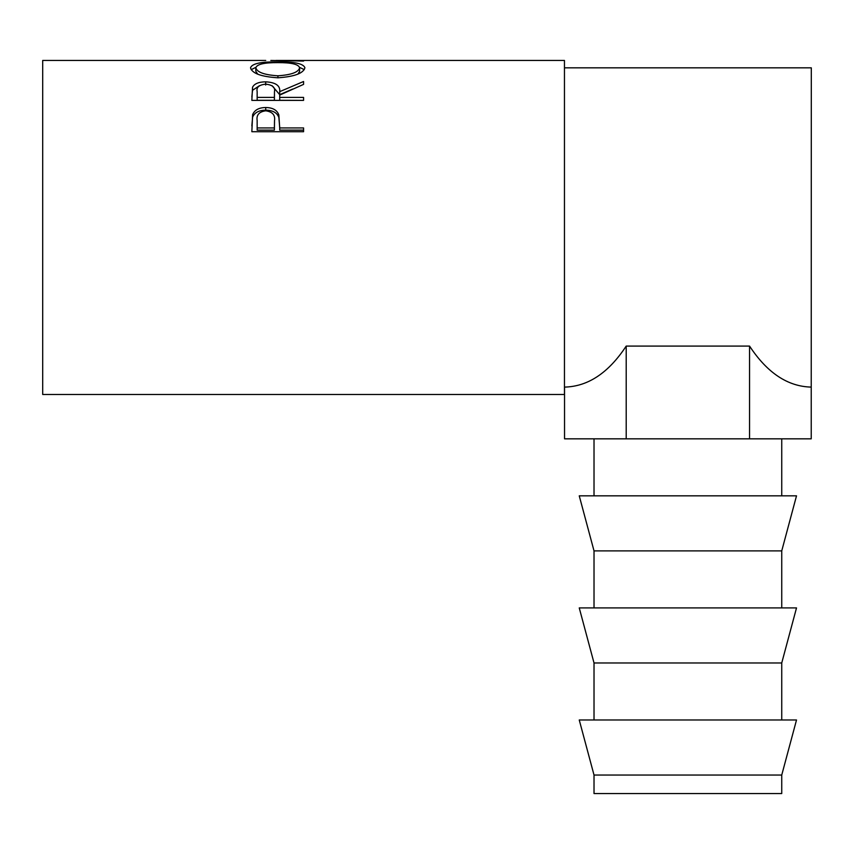 <?xml version="1.0" encoding="UTF-8"?>
<svg xmlns="http://www.w3.org/2000/svg" width="854" height="854" viewBox="0 0 854 854"><rect width="100%" height="100%" fill="white"/><g stroke="black" fill="none" stroke-linecap="round" stroke-linejoin="round"><path stroke-width="1.28" d="M594.021 775.048L594.021 793.558L781.741 793.558L781.741 775.048L796.515 719.986L579.247 719.986L594.021 775.048L781.741 775.048M687.876 662.971L781.741 662.971L796.515 607.909L579.247 607.909L594.021 662.971L687.876 662.971M687.876 550.894L781.741 550.894L796.515 495.832L579.247 495.832L594.021 550.894L687.876 550.894M251.845 131.708L252.624 114.617C254.62 109.952 258.986 107.593 265.722 107.519C272.661 107.593 277.038 110.059 278.852 114.927L279.706 127.94L303.576 127.94L303.576 131.708L251.845 131.708M251.845 100.377L252.549 87.204C254.407 83.692 258.783 81.899 265.679 81.824C275.703 82.4 280.379 85.678 279.706 91.656L303.576 81.493L303.576 84.375L279.706 95.082L279.706 97.409L303.576 97.409L303.576 100.377L251.845 100.377M250.521 67.85C251.866 63.634 260.918 61.659 277.689 61.936C294.32 61.669 303.394 63.602 304.91 67.733C303.49 73.295 294.502 76.646 277.945 77.799C261.324 76.732 252.186 73.423 250.521 67.85M265.733 60.442L42.7 60.442L42.7 394.484L564.462 394.484L564.462 60.442L275.949 60.442L303.576 61.061L270.825 60.453M626.206 346.083L626.206 438.828L564.537 438.828L564.537 387.097C588 386.563 608.56 372.888 626.206 346.083L749.556 346.083C767.202 372.888 787.762 386.563 811.225 387.097L811.3 67.829L564.462 67.829M277.689 61.936L277.689 62.63M299.562 67.359L304.28 69.633M251.151 69.676L255.869 67.349M297.95 74.074L299.605 71.32L299.605 67.786C298.59 64.242 291.278 62.523 277.678 62.63C264.196 62.545 256.915 64.263 255.826 67.786C257.033 72.27 264.398 74.938 277.924 75.792C291.31 74.906 298.537 72.238 299.605 67.786M255.826 67.786L255.826 71.32L257.801 74.223M277.924 77.799L277.924 75.792M251.845 96.865L252.549 90.31L259.456 85.699M252.549 87.204L252.549 90.31M265.679 81.824L265.679 85.037M272.106 85.742L279.706 94.666L292.644 89.051M279.706 91.656L279.706 94.666M279.706 97.409L279.706 100.292L303.576 100.377M257.15 97.409L257.15 91.549C256.2 87.321 259.04 84.856 265.669 84.151C272.469 84.866 275.404 87.386 274.476 91.688L274.401 97.409L257.15 97.409L257.15 100.292L274.401 100.292L274.476 94.655M274.401 97.409L274.401 100.292M251.845 125.88L252.624 117.115C254.609 112.557 258.975 110.241 265.722 110.166C272.661 110.251 277.038 112.664 278.852 117.414L279.706 127.267M252.624 114.617L252.624 117.115M265.722 107.519L265.722 110.166M278.852 114.927L278.852 117.414M279.706 127.94L279.706 130.139L303.576 130.139L303.576 131.708M274.508 123.179L274.508 120.82C275.415 115.13 272.501 111.789 265.743 110.796C259.125 111.746 256.253 114.98 257.15 120.51L257.15 127.94L274.401 127.94L274.508 120.82L274.401 130.139L257.15 130.139L257.15 127.94M274.401 127.94L274.401 130.139M749.556 346.083L749.556 438.828L811.225 438.828L811.225 387.097M626.206 438.828L749.556 438.828M781.741 719.986L781.741 662.971M781.741 607.909L781.741 550.894M781.741 495.832L781.741 438.828M594.021 495.832L594.021 438.828M594.021 607.909L594.021 550.894M594.021 719.986L594.021 662.971"/></g></svg>
